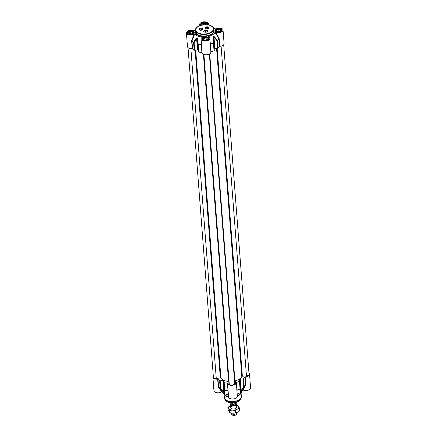 <?xml version="1.0" encoding="UTF-8"?>
<svg xmlns="http://www.w3.org/2000/svg" width="437" height="437" viewBox="0 0 437 437"><rect width="100%" height="100%" fill="white"/><g stroke="black" fill="none" stroke-linecap="round" stroke-linejoin="round"><path stroke-width="0.66" d="M207.493 28.115L206.335 27.99L207.225 27.504L207.701 27.749L207.493 28.115M207.313 28.143L206.767 28.214M207.225 27.504L207.269 28.121M206.543 27.624L206.575 28.115M208.351 27.143A1.824 0.956 175.6 0 1 208.831 27.728A1.824 0.956 175.6 0 1 207.712 28.716A1.824 0.956 175.6 0 1 205.68 28.596A1.824 0.956 175.6 0 1 205.199 28.006A1.824 0.956 175.6 0 1 206.319 27.023A1.824 0.956 175.6 0 1 208.351 27.143M208.837 27.782A1.824 0.956 175.6 0 1 208.842 27.831A1.824 0.956 175.6 0 1 208.553 28.405M205.581 28.634A1.824 0.956 175.6 0 1 205.204 28.11A1.824 0.956 175.6 0 1 205.204 28.061M207.335 31.142A1.824 0.956 175.6 0 1 207.346 31.191A1.824 0.956 175.6 0 1 207.001 31.814A1.824 0.956 175.6 0 1 206.674 32.01M204.188 31.928A1.977 1.038 175.6 0 1 204.314 30.497A1.977 1.038 175.6 0 1 207.012 30.322A1.977 1.038 175.6 0 1 207.285 31.688A1.977 1.038 175.6 0 1 204.363 32.01A1.977 1.038 175.6 0 1 204.188 31.928A1.945 1.021 175.6 0 1 203.997 30.787A1.824 0.956 175.6 0 1 206.002 30.279A1.824 0.956 175.6 0 1 207.335 31.093A1.824 0.956 175.6 0 1 204.964 32.174M206.002 31.469L204.838 31.355L205.712 30.863L206.198 31.103L206.002 31.469M205.805 31.508L205.275 31.573M205.712 30.863L205.756 31.48M205.029 30.989L205.068 31.469M202.812 29.405L202.686 28.607A1.824 0.956 175.6 0 1 202.877 28.989A1.824 0.956 175.6 0 1 201.129 30.082A1.824 0.956 175.6 0 1 199.239 29.268A1.824 0.956 175.6 0 1 199.982 28.41A1.945 1.021 175.6 0 1 202.686 28.607L202.812 29.405A1.824 0.956 175.6 0 1 202.544 29.711A1.824 0.956 175.6 0 1 199.682 29.929A1.824 0.956 175.6 0 1 199.25 29.372A1.824 0.956 175.6 0 1 199.245 29.317M201.626 28.88L201.697 29.246L201.124 29.492L200.419 29.011L201.626 28.88L201.659 29.263M201.277 29.426L200.889 29.448M200.993 28.766L201.036 29.383M197.83 44.208L198.414 51.801A0.606 0.317 -4.4 0 0 198.414 51.806A0.606 0.317 -4.4 0 0 198.72 52.058A14.284 7.505 -4.4 0 0 201.861 52.582L202.08 52.697M194.727 33.895L194.186 33.906A4.408 2.316 175.6 0 1 189.396 34.884A4.408 2.316 175.6 0 1 186.413 32.944L187.468 46.612A4.408 2.316 -4.4 0 0 192.231 48.562L192.537 48.649L191.952 41.04L194.727 33.895A10.635 5.588 -4.4 0 0 202.194 37.047L202.063 37.462M201.266 42.127L201.861 52.582M201.462 44.694L201.249 44.694A14.213 7.467 175.6 0 1 198.152 44.175L197.764 38.959L197.267 37.795A11.482 6.031 175.6 0 1 197.032 37.697L196.131 38.27L193.618 42.263A14.213 7.467 175.6 0 1 192.007 40.794L191.717 40.586L191.646 40.952L192.231 48.562M210.863 51.965L211.049 51.828A14.284 7.505 -4.4 0 0 214.043 50.801A0.606 0.317 -4.4 0 0 214.299 50.512A0.606 0.317 -4.4 0 0 214.294 50.501L213.709 42.919A0.606 0.317 -4.4 0 0 213.709 42.892L213.398 42.924A14.213 7.467 175.6 0 1 210.448 43.94L210.066 41.624M213.436 36.353A0.606 0.371 -123.2 0 1 213.507 36.61L214.436 48.665A11.548 6.069 175.6 0 1 214.223 48.802L213.294 36.746A11.548 6.069 -4.4 0 0 213.507 36.61L217.063 40.75L217.648 48.36L214.878 48.534L214.004 37.183L214.409 36.774L213.436 36.353A11.482 6.031 175.6 0 1 213.223 36.484L212.928 37.719L213.398 42.924A0.606 0.284 66.7 0 1 213.458 43.192L214.043 50.801M217.648 48.36A0.606 0.317 -4.4 0 0 218.167 48.168A14.284 7.505 -4.4 0 0 219.489 46.437L219.773 46.306A4.408 2.316 -4.4 0 0 224.099 43.651L223.045 29.984A4.408 2.316 175.6 0 1 220.434 32.343A4.408 2.316 175.6 0 1 215.572 32.152L215.037 32.229L218.899 38.827L219.489 46.437M208.476 36.932L208.28 36.544A10.635 5.588 -4.4 0 0 215.037 32.229M219.773 46.306L219.188 38.696L219.063 38.347L218.811 38.598A14.213 7.467 175.6 0 1 217.5 40.308L214.409 36.774M218.167 48.168L217.582 40.559A0.606 0.437 -134.4 0 0 217.5 40.308L217.063 40.75A0.606 0.317 -4.4 0 0 217.582 40.559A14.284 7.505 -4.4 0 0 218.899 38.827L219.188 38.696M214.436 48.665A0.606 0.317 175.6 0 1 214.878 48.534M211.049 51.828L210.465 44.219A14.284 7.505 -4.4 0 0 213.458 43.192A0.606 0.317 -4.4 0 0 213.709 42.902A0.606 0.606 0 0 0 213.709 42.892L213.294 36.746A0.606 0.366 58.1 0 0 213.223 36.484M210.279 44.355L210.246 43.973M192.537 48.649A14.284 7.505 -4.4 0 0 194.165 50.135A0.606 0.317 -4.4 0 0 194.711 50.239L194.126 42.629L193.618 42.263A0.606 0.432 124.5 0 0 193.58 42.526L194.165 50.135M191.646 40.952L191.952 41.04A14.284 7.505 -4.4 0 0 193.58 42.526A0.606 0.317 -4.4 0 0 194.126 42.629L196.595 38.609L197.469 49.96L194.711 50.239M197.267 37.795A0.606 0.355 -67.8 0 0 197.24 38.063L198.169 50.118A11.548 6.069 175.6 0 1 197.934 50.02L197.005 37.964A11.548 6.069 -4.4 0 0 197.24 38.063L197.83 44.192A0.606 0.317 -4.4 0 0 197.83 44.203A0.606 0.317 -4.4 0 0 198.136 44.448A14.284 7.505 -4.4 0 0 201.277 44.973L201.495 45.093M196.131 38.27L196.595 38.609L197.005 37.964A0.606 0.366 113.5 0 1 197.032 37.697M197.469 49.96A0.606 0.317 175.6 0 1 197.934 50.02M197.764 38.959L198.414 51.806M198.72 52.058L198.136 44.448A0.606 0.273 -76.2 0 1 198.152 44.175L197.83 44.192A0.606 0.606 0 0 0 197.83 44.203M195.732 28.995A10.635 5.588 -4.4 0 0 194.552 30.443A10.635 5.588 -4.4 0 0 194.421 30.699L194.416 30.716M208.241 36.834L208.28 36.544L208.241 36.834A4.408 2.316 175.6 0 1 209.82 38.434A4.408 2.316 175.6 0 1 205.603 41.078A4.408 2.316 175.6 0 1 201.031 39.111A4.408 2.316 175.6 0 1 202.287 37.32L202.194 37.047L202.287 37.32M215.277 29.028L214.736 29.033L215.277 29.028A4.408 2.316 175.6 0 1 220.068 28.05A4.408 2.316 175.6 0 1 223.045 29.984M219.063 38.347L215.572 32.152M214.736 29.033A10.635 5.588 -4.4 0 0 214.633 28.897A10.635 5.588 -4.4 0 0 213.245 27.646M200.244 25.548A4.408 2.316 175.6 0 1 199.643 24.494A4.408 2.316 175.6 0 1 203.855 21.85A4.408 2.316 175.6 0 1 208.427 23.822A4.408 2.316 175.6 0 1 208.039 24.893M193.891 30.781L194.421 30.699L193.891 30.781A4.408 2.316 175.6 0 0 189.024 30.585A4.408 2.316 175.6 0 0 186.413 32.944M194.186 33.906L191.717 40.586M210.858 51.998A4.408 2.316 -4.4 0 1 210.874 52.101A4.408 2.316 -4.4 0 1 206.657 54.745A4.408 2.316 -4.4 0 1 202.085 52.773A4.408 2.316 -4.4 0 1 202.08 52.719L201.468 44.7M208.334 26.996A1.977 1.038 175.6 0 1 208.613 28.361A1.977 1.038 175.6 0 1 205.69 28.689A1.977 1.038 175.6 0 1 205.516 28.602A1.977 1.038 175.6 0 1 205.641 27.17A1.977 1.038 175.6 0 1 208.334 26.996M202.336 28.35A1.977 1.038 175.6 0 1 202.615 29.716A1.977 1.038 175.6 0 1 199.693 30.044A1.977 1.038 175.6 0 1 199.512 29.956A1.977 1.038 175.6 0 1 199.643 28.525A1.977 1.038 175.6 0 1 202.336 28.35M205.346 40.537A2.857 1.502 175.6 0 1 202.888 39.833A2.857 1.502 175.6 0 1 203.134 38.276A2.857 1.502 175.6 0 1 207.362 37.806A2.857 1.502 175.6 0 1 207.619 37.932A2.857 1.502 175.6 0 1 208.099 39.434A2.857 1.502 175.6 0 1 205.778 40.504M204.8 38.008L206.854 38.128L207.499 39.15L206.089 40.051L204.035 39.931L203.391 38.909L204.8 38.008L204.953 39.986M208.471 39.21A3.037 1.595 -4.4 0 0 208.487 38.953A3.037 1.595 -4.4 0 0 207.766 38.019A3.037 1.595 -4.4 0 0 207.69 37.975M203.068 38.33A3.037 1.595 -4.4 0 0 202.997 38.385A3.037 1.595 -4.4 0 0 202.429 39.417A3.037 1.595 -4.4 0 0 202.484 39.669M206.854 38.128L206.963 39.494M218.571 32.092A2.857 1.502 175.6 0 1 216.113 31.388A2.857 1.502 175.6 0 1 216.359 29.831A2.857 1.502 175.6 0 1 220.587 29.361A2.857 1.502 175.6 0 1 220.843 29.487A2.857 1.502 175.6 0 1 221.324 30.983A2.857 1.502 175.6 0 1 219.003 32.059M218.03 29.563L220.084 29.683L220.729 30.699L219.319 31.601L217.265 31.48L216.621 30.464L218.03 29.563L218.178 31.535M221.696 30.759A3.037 1.595 -4.4 0 0 221.717 30.503A3.037 1.595 -4.4 0 0 220.991 29.569A3.037 1.595 -4.4 0 0 220.914 29.53M216.299 29.885A3.037 1.595 -4.4 0 0 216.228 29.934A3.037 1.595 -4.4 0 0 215.654 30.967A3.037 1.595 -4.4 0 0 215.714 31.218M220.084 29.683L220.188 31.043M201.462 25.182A2.857 1.502 175.6 0 1 201.741 23.664A2.857 1.502 175.6 0 1 205.969 23.194A2.857 1.502 175.6 0 1 206.226 23.319A2.857 1.502 175.6 0 1 206.761 24.74M202.429 24.975L202.003 24.297L203.413 23.396L205.466 23.516L206.111 24.538L205.86 24.696M207.078 24.592A3.037 1.595 -4.4 0 0 207.1 24.335A3.037 1.595 -4.4 0 0 206.373 23.407A3.037 1.595 -4.4 0 0 206.297 23.363M201.675 23.718A3.037 1.595 -4.4 0 0 201.61 23.773A3.037 1.595 -4.4 0 0 201.036 24.805A3.037 1.595 -4.4 0 0 201.096 25.056M205.466 23.516L205.554 24.691M203.413 23.396L203.516 24.811M190.729 34.376A2.857 1.502 175.6 0 1 188.265 33.665A2.857 1.502 175.6 0 1 188.516 32.114A2.857 1.502 175.6 0 1 192.739 31.644A2.857 1.502 175.6 0 1 192.996 31.77A2.857 1.502 175.6 0 1 193.482 33.267A2.857 1.502 175.6 0 1 191.16 34.337M190.182 31.846L192.236 31.967L192.881 32.983L191.472 33.884L189.418 33.764L188.773 32.748L190.182 31.846L190.335 33.818M193.853 33.043A3.037 1.595 -4.4 0 0 193.87 32.786A3.037 1.595 -4.4 0 0 193.149 31.852A3.037 1.595 -4.4 0 0 193.072 31.808M188.451 32.169A3.037 1.595 -4.4 0 0 188.38 32.218A3.037 1.595 -4.4 0 0 187.812 33.25A3.037 1.595 -4.4 0 0 187.866 33.502M192.236 31.967L192.346 33.327M234.702 383.407L209.356 54.03L234.696 383.391A2.737 1.437 175.6 0 1 234.702 383.407A2.737 1.437 175.6 0 1 232.096 385.046A2.737 1.437 175.6 0 1 229.245 383.839L229.043 381.698A0.606 0.317 -4.4 0 0 228.584 381.43A10.941 5.747 175.6 0 1 220.936 378.202A0.606 0.317 -4.4 0 0 220.335 378.027L216.255 378.36A2.737 1.437 175.6 0 1 213.387 377.136L188.036 47.628M223.695 44.743L249.046 374.241A2.737 1.437 175.6 0 1 246.457 375.886L242.371 376.219A0.606 0.317 -4.4 0 0 241.814 376.492A10.941 5.747 175.6 0 1 234.898 380.911A0.606 0.317 -4.4 0 0 234.527 381.13M232.637 405.957A3.037 1.595 -4.4 0 0 230.632 407.677A3.037 1.595 -4.4 0 0 233.019 409.005A3.037 1.595 -4.4 0 0 236.608 407.617A3.037 1.595 -4.4 0 0 234.445 405.815M230.457 405.449A5.168 2.715 -4.4 0 0 229.835 405.793A5.168 2.715 -4.4 0 0 228.753 408.513A5.168 2.715 -4.4 0 0 232.571 410.125A5.168 2.715 -4.4 0 0 237.482 409.021A5.168 2.715 -4.4 0 0 238.564 406.301A5.168 2.715 -4.4 0 0 236.521 404.984M236.515 404.941L237.684 405.246L239.509 408.136L237.482 409.021L235.516 410.687L232.571 410.125L229.693 410.348L227.868 407.459L230.457 405.438M227.868 407.459L228.043 409.769L229.873 412.659L232.812 413.222L235.69 412.998L237.717 412.113L239.684 410.447L239.509 408.136M235.516 410.687L235.69 412.998M229.693 410.348L229.873 412.659M236.98 391.41L237.089 390.192A14.213 7.467 -4.4 0 0 240.044 389.181A0.606 0.541 -1.5 0 0 240.317 388.69L239.733 381.075A0.606 0.317 175.6 0 1 239.733 381.075A0.606 0.317 175.6 0 1 239.476 381.359A14.284 7.505 175.6 0 1 236.488 382.386L236.297 382.561A4.408 2.316 175.6 0 1 236.308 382.659A4.408 2.316 175.6 0 1 232.091 385.308A4.408 2.316 175.6 0 1 227.519 383.336A4.408 2.316 175.6 0 1 227.519 383.276L227.295 383.14A14.284 7.505 175.6 0 1 224.159 382.615A0.606 0.317 175.6 0 1 223.853 382.37L224.531 392.737A11.548 6.069 175.6 0 1 224.296 392.639L220.734 388.406L220.144 380.796A0.606 0.317 175.6 0 1 219.598 380.693A14.284 7.505 175.6 0 1 217.97 379.207L217.664 379.125A4.408 2.316 175.6 0 1 212.901 377.169A4.408 2.316 175.6 0 1 213.305 376.077M224.438 389.995L224.684 392.279A0.606 0.552 -6.3 0 1 224.684 392.251L223.602 380.682A0.606 0.317 -4.4 0 1 223.81 380.895A0.606 0.317 -4.4 0 0 223.81 380.895L223.853 382.359A0.606 0.317 175.6 0 0 223.853 382.37L224.438 389.979A0.606 0.317 175.6 0 1 224.438 389.968A0.606 0.606 0 0 0 224.438 389.995A0.606 0.541 -6.1 0 0 224.438 389.995L224.438 389.995A0.606 0.541 -6.1 0 0 224.793 390.432A14.213 7.467 -4.4 0 0 227.89 390.951L228.207 392.246M228.13 391.191L227.524 383.391M227.519 383.336L228.573 397.004A4.408 2.316 -4.4 0 0 233.145 398.97A4.408 2.316 -4.4 0 0 237.357 396.326L236.308 382.659M239.733 381.059L239.498 379.616A0.606 0.317 -4.4 0 0 239.498 379.616A0.606 0.317 -4.4 0 1 239.656 379.365A11.548 6.069 -4.4 0 0 239.869 379.229L240.798 391.284A11.548 6.069 175.6 0 1 240.585 391.421L239.733 381.086M239.656 379.365L240.372 390.968A0.606 0.552 -1.1 0 1 240.372 391.011A0.606 0.552 -1.1 0 0 240.372 391.011L240.317 388.712A0.606 0.606 0 0 0 240.317 388.684A0.606 0.317 175.6 0 1 240.06 388.968A14.284 7.505 175.6 0 1 237.073 389.995L236.488 382.386M241.628 390.509A0.606 0.273 33.6 0 1 241.191 390.443L240.317 379.092L243.081 378.917L243.666 386.526L240.798 391.284A0.606 0.371 -123.2 0 1 240.765 391.503L244.146 386.559A14.213 7.467 -4.4 0 0 245.425 384.904A14.213 7.467 -4.4 0 0 245.452 384.855L243.562 388.329M240.317 379.092A0.606 0.317 -4.4 0 0 239.869 379.229M248.964 373.193A4.408 2.316 175.6 0 1 249.532 374.214A4.408 2.316 175.6 0 1 245.206 376.863L244.922 377A14.284 7.505 175.6 0 1 243.6 378.726A0.606 0.317 175.6 0 1 243.081 378.917M242.579 390.121L243.109 390.044L245.72 384.839L245.796 384.473L245.507 384.609L245.081 385.538M243.109 390.044A4.408 2.316 -4.4 0 0 247.976 390.236A4.408 2.316 -4.4 0 0 250.587 387.876L249.532 374.214M220.144 380.796L222.903 380.523L223.777 391.869A0.606 0.279 -42.6 0 1 223.345 392.005L224.361 392.847A11.482 6.031 -4.4 0 0 224.596 392.945L224.984 392.699L224.793 390.432A0.606 0.273 -76.2 0 1 224.744 390.225L224.159 382.615M224.361 392.847A0.606 0.366 113.5 0 1 224.296 392.639L223.367 380.578A0.606 0.317 -4.4 0 0 222.903 380.523M228.573 397.009A8.511 4.468 175.6 0 1 226.841 396.468A8.511 4.468 175.6 0 1 224.733 395.026L224.105 394.294A9.117 4.791 175.6 0 1 223.422 392.939M241.563 391.547A9.117 4.791 175.6 0 1 241.093 392.983L240.585 393.808A8.511 4.468 175.6 0 1 237.351 396.25M241.093 392.983A9.117 4.791 175.6 0 1 237.313 395.731M228.529 396.485A9.117 4.791 175.6 0 1 226.361 395.835A9.117 4.791 175.6 0 1 224.105 394.294M221.952 391.383L218.56 386.816L217.97 379.207M228.398 394.786A10.635 5.588 175.6 0 1 222.367 391.923L222.264 391.781M217.664 379.125L218.249 386.734L218.653 387.051A14.213 7.467 -4.4 0 0 220.259 388.52L223.345 392.005M227.295 383.14L228.119 391.131M224.684 392.279L224.684 392.284A0.606 0.552 -6.3 0 0 224.984 392.699M219.598 380.693L220.188 388.302A0.606 0.432 124.5 0 0 220.259 388.52A0.606 0.284 -40.3 0 0 220.734 388.406A0.606 0.317 175.6 0 1 220.188 388.302A14.284 7.505 175.6 0 1 218.56 386.816L218.249 386.734M243.595 388.269L242.448 390.378A10.635 5.588 175.6 0 1 237.182 394.048M245.403 384.948L245.091 385.516M239.476 381.359L240.06 388.968A0.606 0.284 66.7 0 1 240.044 389.181L240.148 391.454L240.552 391.634A11.482 6.031 -4.4 0 0 240.765 391.503M240.148 391.454A0.606 0.552 -1.1 0 0 240.372 391.017L240.372 391.022M244.922 377L245.72 384.839M245.507 384.609A14.284 7.505 175.6 0 1 244.185 386.335A0.606 0.317 175.6 0 1 243.666 386.526A0.606 0.279 31.3 0 0 244.146 386.559A0.606 0.437 -134.4 0 0 244.185 386.335L243.6 378.726M212.901 377.169L213.955 390.836A4.408 2.316 -4.4 0 0 216.932 392.776A4.408 2.316 -4.4 0 0 221.723 391.798L222.264 391.787M218.38 387.078L221.723 391.798M236.029 403.406A3.037 1.595 175.6 0 1 236.455 404.132A3.037 1.595 175.6 0 1 234.713 405.744A3.037 1.595 175.6 0 1 231.392 405.667A3.037 1.595 175.6 0 1 230.392 404.602A3.037 1.595 175.6 0 1 230.736 403.777M232.451 402.821L232.539 404.001L232.02 404.28L229.878 402.641M230.026 403.204L229.895 402.887A3.523 1.852 175.6 0 1 229.78 402.624M237.094 412.468A3.037 1.595 175.6 0 1 237.045 412.823A3.037 1.595 175.6 0 1 235.03 414.156A3.037 1.595 175.6 0 1 232.031 413.992A3.037 1.595 175.6 0 1 231.14 413.276A3.037 1.595 175.6 0 1 231.036 412.97M237.045 412.823L236.559 414.216A2.431 1.278 175.6 0 1 234.948 415.281A2.431 1.278 175.6 0 1 232.544 415.15A2.431 1.278 175.6 0 1 231.834 414.576L231.14 413.276M213.54 27.853A4.862 2.955 -122.6 0 0 213.196 27.569M220.953 28.853A3.436 1.803 -4.4 0 0 215.304 30.131A3.436 1.803 -4.4 0 0 219.702 31.988A3.436 1.803 -4.4 0 0 220.953 28.853M220.767 29.241A3.13 1.644 175.6 0 1 221.794 30.339L220.69 31.595L218.724 32.081C216.757 32.054 215.703 31.633 215.55 30.819A3.13 1.644 175.6 0 1 217.347 29.164A3.13 1.644 175.6 0 1 220.767 29.241M193.11 31.136A3.436 1.803 -4.4 0 0 187.457 32.414A3.436 1.803 -4.4 0 0 191.859 34.272A3.436 1.803 -4.4 0 0 193.11 31.136M192.925 31.524A3.13 1.644 175.6 0 1 193.952 32.622L192.848 33.878L190.882 34.365C188.915 34.337 187.855 33.917 187.708 33.103A3.13 1.644 175.6 0 1 189.505 31.448A3.13 1.644 175.6 0 1 192.925 31.524M207.122 24.772A3.436 1.803 -4.4 0 0 206.335 22.691A3.436 1.803 -4.4 0 0 201.839 22.893A3.436 1.803 -4.4 0 0 201.124 25.275M201.26 25.237L200.933 24.658A3.13 1.644 175.6 0 1 202.73 22.997A3.13 1.644 175.6 0 1 206.149 23.079A3.13 1.644 175.6 0 1 207.176 24.177L206.974 24.756M213.682 28.962L213.802 30.508A9.117 4.791 175.6 0 1 208.569 35.342A9.117 4.791 175.6 0 1 198.606 35.107A9.117 4.791 175.6 0 1 195.618 31.906L195.503 30.361A9.117 4.791 -4.4 0 0 198.485 33.562A9.117 4.791 -4.4 0 0 208.449 33.791A9.117 4.791 -4.4 0 0 213.682 28.962C213.622 22.544 194.574 24.008 195.503 30.361M195.547 30.923A9.423 4.949 -4.4 0 0 198.425 35.495A9.423 4.949 -4.4 0 0 209.765 35.375A9.423 4.949 -4.4 0 0 213.726 29.525M207.728 37.303A3.436 1.803 -4.4 0 0 202.074 38.576A3.436 1.803 -4.4 0 0 206.477 40.433A3.436 1.803 -4.4 0 0 207.728 37.303M207.542 37.691A3.13 1.644 175.6 0 1 208.569 38.789L207.466 40.046L205.499 40.532C203.533 40.499 202.473 40.078 202.326 39.27A3.13 1.644 175.6 0 1 204.123 37.609A3.13 1.644 175.6 0 1 207.542 37.691M210.476 25.636A8.816 4.632 175.6 0 1 211.093 32.152A8.816 4.632 175.6 0 1 198.671 33.174A8.816 4.632 175.6 0 1 198.048 26.652A8.816 4.632 175.6 0 1 210.476 25.636M190.876 48.589L216.255 378.36M195.11 50.2L220.335 378.027M195.694 50.14L220.936 378.202M203.407 54.27L228.584 381.43M203.861 54.45L229.043 381.698M203.904 54.461L229.245 383.839M209.727 53.822L234.898 380.911M216.572 48.425L241.814 376.492M217.145 48.387L242.371 376.219M221.084 46.114L246.457 375.886M228.098 390.869L227.885 390.749A14.284 7.505 175.6 0 1 224.744 390.225A0.606 0.317 175.6 0 1 224.438 389.979M245.796 384.473L245.206 376.863M237.952 401.537A7.822 4.108 175.6 0 1 228.518 402.264M225.044 399.768L227.611 402.007C232.063 404.067 240.426 402.029 241 398.539A8.112 4.261 175.6 0 1 235.783 402.297A8.112 4.261 175.6 0 1 227.535 401.92A8.112 4.261 175.6 0 1 225.044 399.768L224.613 398.702A8.467 4.446 175.6 0 1 224.465 398.205M241.333 396.905A8.467 4.446 175.6 0 1 241.268 397.419A8.467 4.446 175.6 0 1 235.816 401.346A8.467 4.446 175.6 0 1 227.213 400.947A8.467 4.446 175.6 0 1 224.613 398.702L224.378 397.714A8.511 4.468 175.6 0 0 227.164 400.702A8.511 4.468 175.6 0 0 236.461 400.92A8.511 4.468 175.6 0 0 241.344 396.408L241 398.539M235.772 403.597L235.783 403.75A2.404 1.262 175.6 0 1 234.407 405.023A2.404 1.262 175.6 0 1 231.785 404.962A2.404 1.262 175.6 0 1 230.998 404.121L230.982 403.903A2.524 1.327 -4.4 0 0 231.714 405.192A2.524 1.327 -4.4 0 0 234.767 405.154A2.524 1.327 -4.4 0 0 235.8 403.575M236.761 402.089A3.523 1.852 175.6 0 1 232.539 404.001M202.255 29.934L202.544 29.711M200.108 30.169L199.682 29.929M214.299 50.512L213.709 42.902M213.709 42.892L213.185 37.708M194.552 30.443L194.383 30.748M208.52 24.98L208.427 23.822M199.736 25.734L199.643 24.494M210.874 52.101L209.82 38.434M202.085 52.773L201.031 39.111M214.163 28.372L213.054 27.367M224.115 394.305L224.378 397.714M241.082 393L241.344 396.408M230.026 403.198L229.736 402.417M236.767 401.876L236.362 403.072L235.69 403.651C234.106 404.34 232.883 404.547 232.02 404.28M227.999 381.375L228.234 384.473M235.27 380.813L235.527 384.123M230.392 404.602L230.627 407.65M236.455 404.132L236.69 407.18"/></g></svg>

